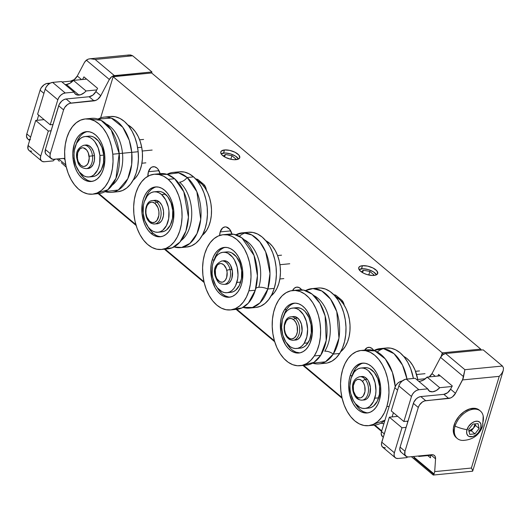<?xml version="1.0" encoding="UTF-8"?>
<svg xmlns="http://www.w3.org/2000/svg" width="530" height="530" viewBox="0 0 530 530"><rect width="100%" height="100%" fill="white"/><g stroke="black" fill="none" stroke-linecap="round" stroke-linejoin="round"><path stroke-width="0.79" d="M361.486 268.79L361.645 268.783A9.706 4.074 -163.1 0 1 362.712 268.73A9.706 4.074 -163.1 0 1 373.822 272.109A9.706 4.074 -163.1 0 1 376.426 274.812L373.517 271.903L368.575 269.664L363.209 268.736L359.042 269.531A9.706 4.074 -163.1 0 1 361.645 268.783L362.427 265.709L361.486 268.79M369.86 271.433L373.842 274.772L372.981 275.487L373.842 274.772L369.86 271.433L368.767 275.017L369.86 271.433L363.335 270.201L361.327 271.87L363.335 270.201L369.86 271.433M362.586 272.672L363.335 270.201L362.586 272.672M223.534 153.037L223.686 153.037A9.706 4.074 -163.1 0 1 224.753 152.984A9.706 4.074 -163.1 0 1 235.87 156.363A9.706 4.074 -163.1 0 1 238.473 159.06L235.558 156.158L230.616 153.919L225.25 152.984L221.083 153.779A9.706 4.074 -163.1 0 1 223.686 153.037L224.468 149.957L223.534 153.037M231.901 155.681L235.883 159.026L235.028 159.742L235.883 159.026L231.901 155.681L230.815 159.265L231.901 155.681L225.376 154.455L223.375 156.118L225.376 154.455L231.901 155.681M224.627 156.92L225.376 154.455L224.627 156.92M480.399 411.028L479.352 410.154A17.947 11.607 130 0 0 472.548 408.312L473.595 409.193A17.947 11.607 -50 0 1 480.399 411.028A17.947 11.607 -50 0 1 482.638 423.443A20.431 8.579 -163.1 0 1 482.711 425.941A20.431 8.579 -163.1 0 1 480.77 428.326A20.431 8.579 16.9 0 0 482.711 425.941L483.201 416.017A17.947 11.607 130 0 0 473.595 409.193A17.947 11.607 130 0 0 455.084 426.12A20.431 8.579 16.9 0 0 466.996 429.664A8.977 5.803 -50 0 1 476.251 421.204A8.977 5.803 -50 0 1 480.77 428.326L480.929 424.106L479.683 422.145L477.55 421.224L474.86 421.483L472.025 422.887L468.427 426.63L466.665 431.175L466.844 433.884L468.089 435.845L469.063 436.455L472.906 436.508L475.741 435.103L478.298 432.772L480.77 428.326A8.977 5.803 -50 0 1 471.514 436.793A8.977 5.803 -50 0 1 466.996 429.664A20.431 8.579 -163.1 0 1 455.084 426.12A17.947 11.607 130 0 0 462.723 440.423C472.72 439.986 479.385 435.156 482.711 425.941M474.946 433.871L469.712 434.375L468.652 429.505L472.826 424.126L478.06 423.616L479.12 428.485L474.946 433.871L479.12 428.485L478.06 423.616L472.826 424.126L468.652 429.505L469.712 434.375L474.946 433.871L471.356 430.857L474.946 433.871M455.084 426.12A17.947 11.607 -50 0 1 473.595 409.193L472.548 408.312A17.947 11.607 130 0 0 455.979 420.707A17.947 11.607 130 0 0 456.277 437.654L457.324 438.535A17.947 11.607 -50 0 1 455.084 426.12M464.128 440.37A17.947 11.607 -50 0 1 457.324 438.535M479.405 410.193L477.457 408.988L475.145 408.352L469.772 408.875L464.094 411.684L458.987 416.355L455.224 422.171L453.375 428.26L453.726 433.673L454.72 435.872L456.284 437.654M475.185 423.894L475.529 425.477L479.12 428.485L475.529 425.477L471.356 430.857L468.997 431.089L471.356 430.857L474.27 426.889L475.092 423.901L473.442 428.167L468.739 431.115L471.216 430.208L473.442 428.167L475.529 425.477L475.185 423.894M363.116 399.938A11.766 7.493 -95.6 0 0 368.416 391.372A11.766 7.493 -95.6 0 0 365.322 379.493A2.398 1.332 140.9 0 0 362.6 381.501A9.368 5.962 84.4 0 1 364.037 394.658A9.368 5.962 84.4 0 1 355.676 395.731A2.398 1.332 140.9 0 0 355.65 397.056A2.398 1.332 -39.1 0 1 355.676 395.731L357.816 397.507L360.155 397.924L361.288 397.593L363.269 395.93L364.991 391.478L364.739 386.059L363.487 382.812L361.573 380.454L359.287 379.341L356.981 379.632L355.001 381.295L353.278 385.754L353.53 391.173L355.676 395.731A9.368 5.962 84.4 0 1 354.232 382.567A9.368 5.962 84.4 0 1 362.6 381.501A2.398 1.332 -39.1 0 1 365.322 379.493A11.766 7.493 84.4 0 1 368.317 392.14A11.766 7.493 84.4 0 1 362.116 400.143A11.766 7.493 84.4 0 1 356.63 397.374A2.398 1.332 -39.1 0 1 355.65 397.056C357.127 399.103 359.28 400.13 362.116 400.143L364.733 399.892M424.994 373.69L416.606 374.505L424.994 373.69M367.33 379.301L365.322 379.493L367.33 379.301M362.454 376.472L359.837 376.724A11.766 7.493 84.4 0 1 365.322 379.493A11.766 7.493 -95.6 0 0 358.837 376.936M86.542 144.975L83.925 145.233A11.766 7.493 84.4 0 1 92.478 155.866L89.126 156.264A9.368 5.962 84.4 0 1 84.303 166.42A9.368 5.962 84.4 0 1 77.32 157.973L78.182 161.471L80.845 165.327L83.13 166.407L84.303 166.42L86.483 165.38L88.166 163.088L89.225 158.092L88.265 152.766L86.628 149.937L83.309 147.83L82.137 147.817L79.964 148.857L77.711 152.666L77.32 157.973L76.777 158.072L77.32 157.973A9.368 5.962 84.4 0 1 82.137 147.817A9.368 5.962 84.4 0 1 89.126 156.264L92.478 155.866A11.766 7.493 -95.6 0 0 83.879 145.233M86.251 168.646A11.766 7.493 -95.6 0 0 92.478 155.866L94.472 155.668L92.478 155.866A11.766 7.493 84.4 0 1 86.204 168.646L88.821 168.394M142.252 151.024L152.15 150.063L142.252 151.024M417.746 379.487A29.998 19.1 -95.6 0 0 403.681 356.379L406.358 358.075L409.703 361.235L412.638 365.302L415.063 370.112L417.746 379.487M141.702 147.254L137.621 147.651L141.702 147.254A29.998 19.1 -95.6 0 0 127.77 124.881L132.407 128.28L135.534 131.977L138.191 136.488L140.271 141.649L141.702 147.254L142.424 153.084L142.404 158.927L141.656 164.545L140.198 169.726L138.098 174.277L135.422 178.014L133.149 180.167A29.998 19.1 -95.6 0 0 141.702 147.254M198.704 181.32L197.783 181.412L198.704 181.32A29.998 19.1 -95.6 0 0 196.782 180.173L202.122 184.274L205.156 188.163L207.7 192.827L209.648 198.101L210.927 203.772L211.496 209.622L211.324 215.432L210.423 220.977L208.82 226.038L206.587 230.431L202.162 235.459A29.998 19.1 -95.6 0 0 211.43 208.224A29.998 19.1 -95.6 0 0 198.704 181.32M342.705 349.866A29.998 19.1 -95.6 0 0 349.634 321.041A29.998 19.1 -95.6 0 0 335.338 296.422L340.293 300.132L343.38 303.915L345.984 308.5L348.005 313.707L349.369 319.345L350.019 325.188L349.933 331.011L349.118 336.603L347.594 341.731L345.427 346.209L342.705 349.866L341.611 349.972L342.705 349.866L340.717 351.708A29.998 19.1 -95.6 0 0 342.705 349.866M294.11 316.516L290.983 316.821A11.766 7.493 84.4 0 1 295.23 318.311A11.766 7.493 84.4 0 1 299.596 331.157A11.766 7.493 84.4 0 1 293.262 340.233A11.766 7.493 84.4 0 1 289.022 338.743A1.497 0.967 -50 0 1 288.446 338.584A1.497 0.967 -50 0 1 288.267 337.55A10.262 6.532 84.4 0 1 284.974 323.605A10.262 6.532 84.4 0 1 293.68 319.723A1.497 0.967 -50 0 1 295.23 318.311A11.766 7.493 -95.6 0 0 289.943 317.039M294.309 340.015A11.766 7.493 -95.6 0 0 299.649 330.336A11.766 7.493 -95.6 0 0 295.23 318.311L297.754 318.066L295.23 318.311A1.497 0.967 130 0 0 293.68 319.723L291.182 318.477L288.651 318.775L286.472 320.577L284.564 325.44L284.484 329.408L285.392 333.257L287.147 336.398L289.486 338.365L290.765 338.802L292.056 338.849L294.455 337.776L296.33 335.311L297.383 331.833L297.131 325.897L295.773 322.326L293.68 319.723A10.262 6.532 84.4 0 1 296.972 333.668A10.262 6.532 84.4 0 1 288.267 337.55A1.497 0.967 130 0 0 288.446 338.584M155.555 200.267L152.435 200.572A11.766 7.493 84.4 0 1 156.675 202.062A11.766 7.493 84.4 0 1 161.047 214.908A11.766 7.493 84.4 0 1 154.714 223.985A11.766 7.493 84.4 0 1 150.467 222.494A1.497 0.967 -50 0 1 149.891 222.335A1.497 0.967 -50 0 1 149.712 221.302A10.262 6.532 84.4 0 1 146.426 207.362A10.262 6.532 84.4 0 1 155.131 203.48A1.497 0.967 -50 0 1 156.675 202.062A11.766 7.493 -95.6 0 0 151.388 200.79M155.754 223.766A11.766 7.493 -95.6 0 0 161.1 214.094A11.766 7.493 -95.6 0 0 156.675 202.062L159.199 201.817L156.675 202.062A1.497 0.967 130 0 0 155.131 203.48L152.627 202.228L151.341 202.182L148.943 203.255L147.068 205.719L146.008 209.198L145.929 213.159L146.836 217.008L149.712 221.302L152.216 222.554L154.747 222.249L156.926 220.453L158.834 215.584L158.914 211.622L158.006 207.773L155.131 203.48A10.262 6.532 84.4 0 1 158.417 217.419A10.262 6.532 84.4 0 1 149.712 221.302A1.497 0.967 130 0 0 149.891 222.335C150.613 223.276 152.216 223.819 154.714 223.985L157.834 223.686M435.567 458.834L430.771 454.806L435.567 458.834L435.388 457.052L434.613 455.687L433.315 454.879L431.639 454.72A7.201 4.657 -50 0 1 434.368 455.455A7.201 4.657 -50 0 1 435.567 458.834L434.693 471.614L435.567 458.834M499.24 376.353L471.382 468.043L434.693 471.614L434.07 473.959L433.235 475.039L434.07 473.959L413.267 456.509L434.07 473.959L434.693 471.614L471.382 468.043L472.005 469.09L471.382 468.043L499.24 376.353L501.758 373.491L503.255 370.523L503.5 367.906L502.453 366.038L483.181 349.866L502.453 366.038L464.903 369.688L445.624 353.517L483.181 349.866L445.624 353.517A5.399 3.491 130 0 0 440.569 357.379L442.808 354.729L445.624 353.517L464.903 369.688L462.551 379.924L499.24 376.353L462.551 379.924L455.482 393.306L463.213 378.374L464.903 369.688L502.453 366.038L503.5 367.906L503.255 370.523L501.758 373.491L499.24 376.353M405.894 456.224A7.201 4.657 -50 0 0 408.623 456.959L431.639 454.72L408.623 456.959L406.649 456.688L404.874 454.627L404.993 451.242L418.289 407.484L419.435 405.052L422.324 402.045L424.603 400.918L450.613 397.95L452.494 396.837L455.482 393.306A7.201 4.657 -50 0 1 448.738 398.454L425.716 400.693L420.807 396.579L443.829 394.34L448.738 398.454L443.829 394.34A7.201 4.657 130 0 0 450.573 389.186L455.482 393.306L450.573 389.186L447.585 392.723L443.829 394.34L420.807 396.579A7.201 4.657 130 0 0 413.38 403.37L418.289 407.484L404.993 451.242L400.09 447.128L413.38 403.37L418.289 407.484A7.201 4.657 -50 0 1 425.716 400.693L420.807 396.579L418.548 397.261L416.341 398.792L413.857 402.137L400.09 447.128A7.201 4.657 130 0 0 400.985 452.103L399.779 449.48L400.09 447.128L404.993 451.242A7.201 4.657 -50 0 0 405.894 456.224L400.985 452.103M429.32 376.883A7.201 4.657 130 0 0 431.996 373.604L440.569 357.379L463.617 376.717L440.569 357.379L431.996 373.604L435.229 376.313L431.996 373.604L429.008 377.135M411.744 456.986L411.499 456.681A5.399 3.491 130 0 0 411.923 457.158L433.229 475.032M382.388 436.501L381.202 433.891L381.514 431.539L394.81 387.781L395.956 385.35L397.765 383.203L399.971 381.673L402.23 380.99M425.252 378.751L416.693 379.586L425.252 378.751A7.201 4.657 130 0 0 425.424 378.731M383.256 437.23L382.408 436.521A7.201 4.657 130 0 1 381.514 431.539L384.283 433.865L381.514 431.539L394.81 387.781L397.579 390.106L394.81 387.781A7.201 4.657 130 0 1 402.204 380.997M393.392 412.711L392.114 416.905L393.392 412.711M413.97 457.708L433.249 473.88M472.449 469.964L472.005 469.09L472.449 469.964M472.714 471.051L472.687 470.627L472.131 471.143M472.707 471.064L503.255 370.523M430.453 457.827L427.776 455.581L430.453 457.827L430.658 454.813L430.453 457.827M438.621 374.465L452.295 385.933L450.573 389.186L452.295 385.933L438.621 374.465L437.78 376.061L438.621 374.465M418.62 455.985A9.48 6.128 -50 0 1 418.806 456.456L418.283 456.019L418.806 456.456L430.625 455.31L418.806 456.456L418.62 455.985M439.695 387.688L427.081 377.102L440.244 375.823L427.081 377.102L439.695 387.688A9.48 6.128 -50 0 1 429.048 390.842A9.48 6.128 -50 0 1 427.736 388.854L415.123 378.268L427.736 388.854L418.892 389.716L406.278 379.129L415.123 378.268L405.158 379.354L401.813 381.335L399.998 383.481L398.851 385.913L411.466 396.5L403.873 421.509L391.253 410.922L398.851 385.913L391.253 410.922L403.873 421.509L407.994 421.105L403.873 421.509L411.466 396.5A7.201 4.657 -50 0 1 418.892 389.716L416.633 390.398L414.427 391.922L412.618 394.068L411.466 396.5L398.851 385.913A7.201 4.657 130 0 1 406.278 379.129L418.892 389.716L427.736 388.854L429.552 391.206L432.639 391.816L436.303 390.544L439.695 387.688L451.997 386.496L439.695 387.688M418.62 381.202A9.48 6.128 130 0 0 427.081 377.102L423.682 379.957L420.025 381.229M407.769 421.847L407 421.204L407.769 421.847M395.274 457.741L382.653 447.154A7.201 4.657 130 0 1 381.759 442.179L394.373 452.766L394.068 455.118L394.651 457.026L396.029 458.212L398.003 458.476A7.201 4.657 -50 0 1 395.274 457.741A7.201 4.657 -50 0 1 394.373 452.766L401.972 427.763L406.093 427.359L401.972 427.763L389.351 417.176L397.732 416.361L389.351 417.176L401.972 427.763L394.373 452.766L381.759 442.179L389.351 417.176L381.494 443.391L381.633 445.564L382.633 447.141L385.383 447.896M398.003 458.476L406.848 457.622A9.48 6.128 -50 0 1 407.484 456.926L406.848 457.622L398.003 458.476M429.664 391.577L430.148 391.219M77.294 75.995L81.574 79.586L77.294 75.995L74.299 79.533L70.55 81.15A7.201 4.657 130 0 0 77.294 75.995L84.363 62.619L77.294 75.995M71.669 82.09L70.55 81.15L61.99 81.984L70.55 81.15L71.669 82.09M127.531 55.279L130.506 54.954L132.679 55.789L129.194 54.961L89.968 58.777L88.212 59.128L85.244 61.248L84.363 62.619L86.304 60.142L88.212 59.128L90.458 58.744L95.128 59.439L132.679 55.789L151.958 71.961L114.407 75.618L95.128 59.439L132.679 55.789L151.958 71.961L151.646 72.994L151.958 71.961L112.996 75.995L111.585 76.83L109.346 79.48L100.773 95.698L95.87 91.584L97.586 88.331L83.919 76.863L82.528 79.5L83.919 76.863L97.586 88.331L95.87 91.584L100.773 95.698A7.201 4.657 -50 0 1 94.029 100.852L89.126 96.738A7.201 4.657 130 0 0 95.87 91.584L92.876 95.115L89.126 96.738L94.029 100.852L69.894 103.317L67.621 104.443L64.733 107.444L63.587 109.882L50.29 153.64L49.986 155.992L50.562 157.907L52.874 159.338L64.839 158.291L53.914 159.358A7.201 4.657 -50 0 1 51.185 158.616A7.201 4.657 -50 0 1 50.29 153.64L45.381 149.526L58.678 105.761L63.587 109.882L50.29 153.64L45.381 149.526A7.201 4.657 130 0 0 46.282 154.502L51.185 158.616M29.607 140.51L27.706 138.913A7.201 4.657 130 0 1 26.805 133.938L30.627 137.144L26.805 133.938L40.101 90.18A7.201 4.657 130 0 1 47.528 83.389L48.568 84.263L47.528 83.389L50.297 83.117L46.415 83.614L44.136 84.74L41.247 87.742L40.101 90.18L26.805 133.938L26.5 136.29L27.679 138.9M28.461 139.383L30.429 139.655M90.458 58.744L95.128 59.439L114.407 75.618A5.399 3.491 -50 0 0 109.346 79.48L86.304 60.142L109.346 79.48L100.773 95.698L97.785 99.236L95.91 100.349L71.007 103.092L66.104 98.978L89.126 96.738L66.104 98.978A7.201 4.657 130 0 0 58.678 105.761L63.587 109.882A7.201 4.657 -50 0 1 71.007 103.092L66.104 98.978L63.845 99.653L61.639 101.184L59.155 104.536L45.381 149.526L45.255 152.905L46.256 154.482M40.101 90.18L43.924 93.386L40.101 90.18M38.683 115.109L37.1 120.317L38.683 115.109M57.704 159.537L59.3 161.299L57.704 159.537M61.275 162.657L66.296 167.169M65.806 164.976L58.565 158.901L65.806 164.976M66.369 84.508A9.48 6.128 130 0 0 73.425 80.381L86.045 90.968A9.48 6.128 -50 0 1 78.99 95.095L66.369 84.508L78.99 95.095A9.48 6.128 -50 0 1 75.399 94.121A9.48 6.128 -50 0 1 74.087 92.134L65.236 92.989L52.622 82.402L61.467 81.547L74.087 92.134L61.467 81.547L52.622 82.402A7.201 4.657 130 0 0 45.196 89.192L57.816 99.779L50.217 124.788L37.597 114.202L45.196 89.192L46.342 86.761L48.157 84.614L50.363 83.084L52.622 82.402L65.236 92.989L74.087 92.134L74.796 93.499L77.32 95.022L80.798 94.684L84.429 92.564L86.045 90.968L73.425 80.381L86.589 79.103L73.425 80.381L70.033 83.236L66.369 84.508A9.48 6.128 130 0 1 64.965 84.482M63.58 158.417L64.965 159.576L63.58 158.417M53.192 160.895A9.48 6.128 -50 0 1 54.855 159.265L53.192 160.895L44.348 161.756L53.192 160.895M65.15 159.735L64.415 158.331A9.48 6.128 -50 0 1 64.918 159.152M35.702 120.449L48.316 131.036L40.724 156.045L28.103 145.458L35.702 120.449L44.076 119.634L35.702 120.449L48.316 131.036L51.079 130.771L48.316 131.036L40.724 156.045L28.103 145.458L35.702 120.449M96.745 89.928L86.045 90.968L96.745 89.928M37.597 114.202L45.196 89.192L57.816 99.779L58.962 97.348L60.778 95.201L62.977 93.671L65.236 92.989A7.201 4.657 -50 0 0 57.816 99.779L50.217 124.788L37.597 114.202M31.727 151.169L29.759 150.904M28.978 150.414L27.977 148.837L28.103 145.458A7.201 4.657 130 0 0 28.998 150.434L41.618 161.021A7.201 4.657 -50 0 1 40.724 156.045L40.413 158.397L40.995 160.305L42.373 161.491L44.348 161.756A7.201 4.657 -50 0 1 41.618 161.021M52.98 124.517L50.217 124.788L52.98 124.517M236.062 159.682A9.918 4.167 -163.1 0 1 225.482 157.383A9.918 4.167 -163.1 0 1 220.772 151.938A9.918 4.167 -163.1 0 1 224.468 149.957L229.675 150.368L235.081 152.276L238.864 155.045L239.745 157.735L238.533 159.033L234.465 159.735L230.855 159.278L225.449 157.364L221.666 154.601L220.712 152.733L221.215 151.189L224.468 149.957A9.918 4.167 -163.1 0 1 235.048 152.262A9.918 4.167 -163.1 0 1 239.759 157.708A9.918 4.167 -163.1 0 1 236.062 159.682M374.014 275.434A9.918 4.167 -163.1 0 1 363.441 273.129A9.918 4.167 -163.1 0 1 358.731 267.683A9.918 4.167 -163.1 0 1 362.427 265.709L367.634 266.113L373.034 268.028L376.817 270.79L377.704 273.487L375.392 275.196L372.418 275.481L366.939 274.533L363.408 273.116L360.605 271.307L358.671 268.485L358.737 267.657L359.956 266.358L362.427 265.709A9.918 4.167 -163.1 0 1 373.007 268.008A9.918 4.167 -163.1 0 1 377.711 273.453A9.918 4.167 -163.1 0 1 374.014 275.434M292.587 290.513A9.918 6.314 84.4 0 1 296.787 287.114A9.918 6.314 84.4 0 1 301.709 289.837L299.185 287.591L296.701 287.127L294.382 288.161L292.573 290.539M219.632 235.592L220.195 231.921L230.742 230.894L220.195 231.921A9.918 6.314 84.4 0 1 225.031 226.913A9.918 6.314 84.4 0 1 231.915 234.035M160.186 173.926L157.933 169.083L156.853 167.964L154.435 166.758L151.984 167.049L150.871 167.752L148.44 171.72A9.918 6.314 84.4 0 0 147.883 176.265L148.44 171.72L158.987 170.693L148.44 171.72A9.918 6.314 84.4 0 1 153.276 166.705A9.918 6.314 84.4 0 1 160.12 173.674M364.673 350.111A9.918 6.314 84.4 0 1 368.542 347.322A9.918 6.314 84.4 0 1 373.776 350.496L372.12 348.581L369.701 347.375L367.257 347.667L364.673 350.111M480.743 349.118L151.626 72.981L113.135 76.724L442.252 352.861L480.743 349.118L442.252 352.861L113.135 76.724L100.634 117.879L113.135 76.724L151.626 72.981L480.743 349.118L480.975 350.078L480.743 349.118L481.333 350.045L480.743 349.118M381.56 431.393L374.094 425.126L381.56 431.393M342.122 398.308L302.955 365.442L342.122 398.308M274.699 341.737L236.135 309.381L274.699 341.737M204.169 282.556L164.399 249.193L204.169 282.556M136.144 225.488L98.176 193.629L136.144 225.488M98.891 193.563L135.879 224.594L98.891 193.563M165.115 249.126L203.977 281.728L165.115 249.126M236.85 309.308L274.434 340.843L236.85 309.308M303.67 365.369L341.93 397.48L303.67 365.369M368.41 425.683A37.789 24.062 84.4 0 1 345.454 408.067A37.789 24.062 84.4 0 1 342.678 369.542A37.789 24.062 84.4 0 1 361.096 350.456A37.789 24.062 84.4 0 1 384.051 368.072A37.789 24.062 84.4 0 1 386.834 406.589L389.159 406.364L386.834 406.589A37.789 24.062 84.4 0 1 368.41 425.683L374.823 425.053L381.719 430.857L374.803 425.06A37.789 24.062 -95.6 0 0 384.946 420.23L371.583 425.027M441.179 356.405L442.252 352.861L443.464 354.285L442.252 352.861L441.179 356.405M195.742 179.06L198.531 180.014L204.401 185.096L205.7 187.415L206.369 190.25M333.701 294.812L336.49 295.76L341.539 300L343.076 301.915L344.215 305.207A7.559 4.81 84.4 0 0 341.539 300L336.49 295.76A7.559 4.81 84.4 0 0 333.867 294.793M219.639 235.466A9.918 6.314 84.4 0 1 220.195 231.921L222.626 227.953L224.945 226.919L226.191 226.966L229.689 229.285L231.941 234.134M342.248 300.709L341.883 301.901L342.248 300.709M338.875 297.767L337.696 297.88L338.875 297.767M342.228 300.689L341.863 301.881L342.228 300.689M204.288 184.957L203.871 186.335L204.288 184.957M195.802 179.054A7.559 4.81 84.4 0 1 195.808 179.054A7.559 4.81 84.4 0 1 198.531 180.014L203.58 184.248A7.559 4.81 84.4 0 1 206.356 190.151M200.923 182.015L199.797 182.128L200.923 182.015M204.275 184.944L203.851 186.321L204.275 184.944M383.872 423.775L380.971 423.132A37.789 24.062 84.4 0 0 383.872 423.775M373.915 350.535L383.508 348.66L394.015 353.682L402.475 365.077L407 379.056A37.789 24.062 84.4 0 0 380.063 348.614A37.789 24.062 84.4 0 0 373.915 350.535M364.905 408.458L368.728 408.087A20.312 12.932 -95.6 0 0 378.632 397.831L374.809 398.202A20.312 12.932 84.4 0 1 364.905 408.458A20.312 12.932 84.4 0 1 352.569 398.991A20.312 12.932 84.4 0 1 351.072 378.287L354.027 372.298L356.054 370.165L358.34 368.734L360.804 368.045L363.348 368.138L365.885 368.999L368.304 370.602L372.431 375.757L375.121 382.812L375.955 390.696L375.624 394.572L373.537 401.449L369.834 406.325L367.542 407.755L365.077 408.444L362.533 408.352L360.002 407.484L355.372 403.602L353.45 400.733L350.761 393.677L350.098 389.762L349.926 385.794L351.072 378.287A20.312 12.932 84.4 0 1 360.976 368.025A20.312 12.932 84.4 0 1 373.312 377.499A20.312 12.932 84.4 0 1 374.809 398.202L378.632 397.831A20.312 12.932 -95.6 0 0 377.135 377.121A20.312 12.932 -95.6 0 0 364.799 367.654L360.976 368.025M350.125 375.796A25.036 15.94 84.4 0 1 362.328 363.149A25.036 15.94 84.4 0 1 377.539 374.823A25.036 15.94 84.4 0 1 379.381 400.342L380.798 391.087L380.586 386.191L378.374 376.81L376.452 372.676L374.087 369.138L371.358 366.329L368.376 364.349L365.256 363.288L362.123 363.176L359.082 364.017L356.259 365.786L353.768 368.41L351.695 371.788L350.125 375.796L349.118 380.275L348.714 385.052L349.74 394.764L353.053 403.456L355.425 406.994L358.147 409.809L361.129 411.783L364.249 412.85L367.389 412.963L370.424 412.121L373.246 410.352L375.743 407.729L377.81 404.344L379.381 400.342A25.036 15.94 84.4 0 1 367.177 412.983A25.036 15.94 84.4 0 1 351.966 401.316A25.036 15.94 84.4 0 1 350.125 375.796L352.079 375.604L350.125 375.796M363.341 363.103A25.036 15.94 -95.6 0 0 352.245 375.253M361.096 350.456L367.509 349.833A37.789 24.062 -95.6 0 1 395.241 386.642L392.412 372.385L385.29 358.923L374.895 350.88L364.335 350.482M361.149 376.598A11.812 7.519 84.4 0 1 361.798 376.492A11.812 7.519 84.4 0 1 368.973 381.998A11.812 7.519 84.4 0 1 369.841 394.035L370.41 387.357L368.463 380.984L367.343 379.314L364.653 377.055L361.149 376.598M363.428 400.017L365.62 399.587L366.945 398.752L368.125 397.52L369.841 394.035A11.812 7.519 84.4 0 1 364.083 399.998L364.09 399.998M380.063 348.614L386.476 347.991A37.789 24.062 -95.6 0 1 413.407 378.433L410.69 368.608L407.795 362.368L404.218 357.028L400.104 352.781L395.605 349.8L390.895 348.19L386.158 348.025M383.303 348.641A37.789 24.062 -95.6 0 0 377.287 351.986M355.544 370.609A9.447 3.968 -163.1 0 1 354.312 370.45M342.678 369.542L345.043 363.5L348.17 358.393L351.933 354.431L356.193 351.768L360.778 350.489L365.514 350.661L370.225 352.271L374.723 355.252L378.837 359.499L382.415 364.839L385.31 371.073L387.417 377.963L388.649 385.237L388.967 392.624L388.351 399.832L386.834 406.589L384.462 412.638L381.335 417.739L377.572 421.701L373.319 424.371L368.728 425.643L363.991 425.477L359.28 423.867L354.782 420.886L350.668 416.64L347.097 411.3L344.195 405.059L342.095 398.176L340.856 390.895L340.538 383.515L341.154 376.3L342.678 369.542M366.257 412.658L363.136 411.591L360.155 409.61L357.432 406.801L354.948 403.052A25.036 15.94 -95.6 0 0 368.178 412.837M361.089 363.818L358.273 365.587L355.776 368.217L353.702 371.596L352.139 375.598M364.627 367.674L367.171 367.767L369.701 368.628L374.332 372.517L377.81 378.738L379.606 386.35L379.447 394.194L377.353 401.077L373.65 405.953L371.364 407.384L368.9 408.074M313.674 295.448A33.065 21.054 84.4 0 1 324.738 351.224A9.447 5.671 -147.2 0 1 333.251 354.086L339.664 353.464A37.789 24.062 -95.6 0 0 343.155 310.931A37.789 24.062 -95.6 0 0 318.126 288.029L311.719 288.651A37.789 24.062 84.4 0 0 305.565 290.579L312.965 288.585L321.823 290.99L330.495 299.046L336.788 311.686L338.962 338.153L333.251 354.086A9.447 5.671 32.8 0 0 324.738 351.224A33.065 21.054 -95.6 0 0 321.061 301.438M327.566 362.898L332.045 361.076L336.126 357.889L339.664 353.464L333.251 354.086L325.453 361.805L312.627 363.169A37.789 24.062 84.4 0 0 319.034 363.878A37.789 24.062 84.4 0 0 333.251 354.086A37.789 24.062 84.4 0 0 336.742 311.554A37.789 24.062 84.4 0 0 311.719 288.651M296.561 348.501A20.312 12.932 84.4 0 1 283.113 336.192A20.312 12.932 84.4 0 1 284.988 313.329L286.889 310.951L289.082 309.242L291.493 308.261L294.017 308.049L296.568 308.619L299.039 309.944L303.385 314.628L306.393 321.392L307.605 329.203L306.837 336.875L304.207 343.241A20.312 12.932 84.4 0 1 296.561 348.501L300.384 348.13A20.312 12.932 -95.6 0 0 308.023 342.87A20.312 12.932 -95.6 0 0 309.904 320.007A20.312 12.932 -95.6 0 0 296.449 307.698L292.633 308.069A20.312 12.932 84.4 0 1 306.082 320.378A20.312 12.932 84.4 0 1 304.207 343.241L308.023 342.87L304.207 343.241L302.305 345.62L300.113 347.329L297.701 348.309L295.177 348.521L292.626 347.952L290.155 346.633L285.809 341.949L282.801 335.185L281.589 327.368L282.357 319.696L284.988 313.329A20.312 12.932 84.4 0 1 292.633 308.069M308.255 346.541A25.036 15.94 84.4 0 1 298.834 353.026A25.036 15.94 84.4 0 1 282.252 337.855A25.036 15.94 84.4 0 1 284.564 309.679L286.578 309.48A25.036 15.94 -95.6 0 0 283.901 315.29L286.578 309.48L284.564 309.679L282.682 313.316L281.324 317.523L280.542 322.141L280.82 331.866L281.867 336.61L285.577 344.95L288.095 348.217L290.93 350.721L293.984 352.351L297.125 353.053L300.238 352.788L303.206 351.582L305.909 349.475L308.255 346.541L310.136 342.903L312.276 334.085L311.998 324.353L310.951 319.61L307.241 311.276L304.724 308.003L301.888 305.499L298.834 303.869L295.694 303.173L292.58 303.432L289.612 304.637L286.909 306.744L284.564 309.679A25.036 15.94 84.4 0 1 293.984 303.193A25.036 15.94 84.4 0 1 310.567 318.364A25.036 15.94 84.4 0 1 308.255 346.541M290.102 348.025L286.604 343.095A25.036 15.94 -95.6 0 0 299.834 352.881L295.992 352.158L292.944 350.522M303.24 365.071L313.992 362.341L320.696 355.312A37.789 24.062 -95.6 0 0 324.188 312.779A37.789 24.062 -95.6 0 0 299.159 289.877L292.752 290.5A37.789 24.062 84.4 0 1 317.775 313.402A37.789 24.062 84.4 0 1 314.283 355.935L320.696 355.312L326.202 340.545L325.128 315.966L319.961 303.359L312.223 294.21L303.67 290.096L295.992 290.526M300.066 365.72L306.479 365.097A37.789 24.062 -95.6 0 0 320.696 355.312L314.283 355.935A37.789 24.062 84.4 0 1 300.066 365.72A37.789 24.062 84.4 0 1 275.043 342.817A37.789 24.062 84.4 0 1 278.535 300.285A37.789 24.062 84.4 0 1 292.752 290.5M294.932 340.048L297.8 339.359L300.185 336.981A11.812 7.519 84.4 0 1 295.74 340.041A11.812 7.519 84.4 0 1 295.084 340.061M300.185 336.981L302.08 331.104L301.457 324.274L299.708 320.345L297.178 317.622L294.263 316.523L292.792 316.642A11.812 7.519 84.4 0 1 293.454 316.536A11.812 7.519 84.4 0 1 301.272 323.691A11.812 7.519 84.4 0 1 300.185 336.981M319.034 363.878L325.447 363.255A37.789 24.062 -95.6 0 0 339.664 353.464L342.506 347.971L344.56 341.625L345.732 334.655L345.991 327.348L345.315 319.968L343.731 312.813L341.313 306.141L338.14 300.225L334.337 295.29L330.051 291.513L325.453 289.055L320.71 287.995L318.013 288.042M314.283 355.935L310.752 360.36L306.665 363.54L302.186 365.362L297.489 365.753L292.745 364.7L288.141 362.235L283.861 358.466L280.059 353.523L276.885 347.607L274.46 340.942L272.884 333.781L272.208 326.407L272.46 319.093L273.639 312.13L275.686 305.777L278.535 300.285L282.066 295.866L286.154 292.679L290.632 290.857L295.329 290.466L300.073 291.52L304.677 293.984L308.957 297.754L312.76 302.696L315.933 308.612L318.358 315.277L319.935 322.439L320.61 329.812L320.358 337.126L319.179 344.089L317.132 350.443L314.283 355.935M294.998 303.147A25.036 15.94 -95.6 0 0 286.578 309.48L288.916 306.552M296.389 307.705L300.384 308.248L302.862 309.573L305.161 311.6L308.91 317.437L311.064 324.863L311.289 332.76L309.553 339.916L306.128 345.249L303.928 346.958L301.524 347.938M187.156 177.51L196.862 191.721L200.744 219.307L197.001 233.597L189.899 243.436L181.618 247.477L174.078 246.927A37.789 24.062 84.4 0 0 180.485 247.629A37.789 24.062 84.4 0 0 200.797 218.764A37.789 24.062 84.4 0 0 187.156 177.51A9.447 6.042 -49 0 1 179.584 182.181A9.447 6.042 131 0 0 187.156 177.51L193.563 176.887L187.156 177.51L178.583 172.833L167.016 174.33A37.789 24.062 84.4 0 1 173.164 172.409A37.789 24.062 84.4 0 1 187.156 177.51M181.094 240.587A33.065 21.054 -95.6 0 0 191.727 212.265A33.065 21.054 -95.6 0 0 179.584 182.181A33.065 21.054 84.4 0 1 187.196 233.273M158.013 232.253L161.829 231.882A20.312 12.932 -95.6 0 0 172.753 216.366A20.312 12.932 -95.6 0 0 165.42 194.192L161.597 194.563A20.312 12.932 84.4 0 1 168.931 216.737A20.312 12.932 84.4 0 1 158.013 232.253A20.312 12.932 84.4 0 1 150.493 229.51L148.301 227.178L144.882 220.877L143.166 213.226L143.411 205.401L144.266 201.791L147.287 195.888L149.334 193.814L151.64 192.436L154.117 191.82L156.668 191.973L159.192 192.9L161.597 194.563L165.685 199.817L168.301 206.925L168.924 210.847L168.679 218.678L166.513 225.495L162.75 230.265L160.444 231.636L157.973 232.259L155.422 232.1L152.898 231.173L150.493 229.51A20.312 12.932 84.4 0 1 143.16 207.336A20.312 12.932 84.4 0 1 154.078 191.82A20.312 12.932 84.4 0 1 161.597 194.563L165.42 194.192A20.312 12.932 -95.6 0 0 157.9 191.449L154.078 191.82M151.01 233.399A25.036 15.94 84.4 0 1 141.974 206.071A25.036 15.94 84.4 0 1 155.436 186.944A25.036 15.94 84.4 0 1 164.704 190.323L161.736 188.276L158.622 187.13L155.482 186.938L152.435 187.706L149.586 189.395L147.062 191.953L144.955 195.278L143.339 199.234L142.285 203.679L141.987 213.332L144.1 222.752L145.975 226.926L148.314 230.523L151.01 233.399L153.978 235.446L157.092 236.592L160.232 236.784L163.28 236.022L166.122 234.326L168.653 231.769L170.759 228.45L172.376 224.488L173.429 220.043L173.727 210.397L171.614 200.969L169.732 196.796L167.4 193.205L164.704 190.323A25.036 15.94 84.4 0 1 173.741 217.658A25.036 15.94 84.4 0 1 160.279 236.777A25.036 15.94 84.4 0 1 151.01 233.399L153.024 233.207L151.01 233.399M156.443 186.898A25.036 15.94 -95.6 0 0 145.346 199.048L146.962 195.08L149.076 191.761L151.6 189.203L154.442 187.507M148.049 226.847A25.036 15.94 -95.6 0 0 153.024 233.207A25.036 15.94 -95.6 0 0 161.279 236.632M161.518 249.471L167.924 248.848A37.789 24.062 -95.6 0 0 188.236 219.983A37.789 24.062 -95.6 0 0 174.595 178.729L168.189 179.352A37.789 24.062 84.4 0 1 181.83 220.606A37.789 24.062 84.4 0 1 161.518 249.471A37.789 24.062 84.4 0 1 147.525 244.37A37.789 24.062 84.4 0 1 133.885 203.116A37.789 24.062 84.4 0 1 154.197 174.251A37.789 24.062 84.4 0 1 168.189 179.352L174.595 178.729L167.261 174.41L157.436 174.277M180.485 247.629L186.891 247.006A37.789 24.062 -95.6 0 0 207.21 218.141A37.789 24.062 -95.6 0 0 193.563 176.887L189.091 173.794L184.394 172.065L179.65 171.773M154.25 200.393A11.812 7.519 84.4 0 1 154.899 200.287A11.812 7.519 84.4 0 1 159.272 201.877L156.41 200.373L154.25 200.393M156.529 223.812L158.602 223.435L161.133 221.427L162.134 219.864L163.392 215.895L163.531 211.344L162.531 206.899L161.65 204.931L159.272 201.877A11.812 7.519 84.4 0 1 163.538 214.769A11.812 7.519 84.4 0 1 157.185 223.792A11.812 7.519 84.4 0 1 156.529 223.812M186.818 247.013L191.423 245.86L195.716 243.303L199.525 239.441L202.712 234.432L205.143 228.456L206.74 221.745L207.429 214.564L207.19 207.184L206.031 199.883L203.997 192.953L201.161 186.653L197.644 181.227L193.563 176.887A37.789 24.062 -95.6 0 0 179.577 171.78L173.164 172.409M164.684 248.822L172.263 247.782L179.942 242.038L185.884 231.186L188.435 217.121L183.811 191.787L174.595 178.729A37.789 24.062 -95.6 0 0 160.61 173.628L154.197 174.251M147.525 244.37L143.451 240.03L139.927 234.605L137.091 228.304L135.057 221.374L133.898 214.074L133.659 206.693L134.348 199.512L135.945 192.801L138.383 186.825L141.563 181.81L145.379 177.954L149.665 175.397L154.27 174.244L159.013 174.536L163.717 176.258L168.189 179.352L172.263 183.698L175.788 189.124L178.623 195.424L180.657 202.354L181.816 209.648L182.055 217.028L181.366 224.216L179.769 230.921L177.331 236.897L174.145 241.912L170.335 245.768L166.049 248.325L161.438 249.478L156.701 249.193L151.997 247.464L147.525 244.37M147.989 226.734L150.321 230.325L153.024 233.207L155.986 235.254M157.94 191.449L160.491 191.602L163.015 192.529L167.612 196.531L171.024 202.831L172.74 210.476L172.502 218.307L170.335 225.124L166.572 229.894L164.267 231.265L161.789 231.888M112.075 185.295A33.065 21.054 -95.6 0 0 122.483 153.256L138.164 151.726A37.789 24.062 -95.6 0 0 110.558 116.494L104.152 117.117A37.789 24.062 84.4 0 0 97.997 119.045L111.326 118.084L122.768 127.286L129.3 140.397L131.751 152.349L122.483 153.256A33.065 21.054 -95.6 0 0 112.228 128.479M110.531 116.494L115.268 116.752L119.972 118.448L124.451 121.516L128.538 125.829L132.076 131.235L134.925 137.515L136.978 144.432L138.164 151.726A37.789 24.062 -95.6 0 1 117.879 191.714L122.509 190.528L126.789 187.938L130.585 184.056L133.759 179.014L136.177 173.019L137.754 166.301L138.423 159.106L138.164 151.726L131.751 152.349L131.665 164.572L127.796 178.729L118.336 189.998L105.059 191.635A37.789 24.062 84.4 0 0 111.466 192.337A37.789 24.062 84.4 0 0 131.751 152.349A37.789 24.062 84.4 0 0 104.152 117.117M103.721 155.098A20.312 12.932 -95.6 0 0 88.881 136.164L91.418 136.303L93.943 137.21L98.547 141.179L101.979 147.459L103.721 155.098L99.898 155.469L103.721 155.098L103.496 162.929L101.349 169.766L97.606 174.562L95.307 175.953L92.829 176.589A20.312 12.932 -95.6 0 0 103.721 155.098M74.16 158.026A20.312 12.932 84.4 0 1 85.065 136.535A20.312 12.932 84.4 0 1 99.898 155.469L99.68 163.306L98.832 166.917L97.533 170.137L93.784 174.933L91.485 176.324L89.014 176.96L86.463 176.821L83.939 175.914L79.328 171.945L75.896 165.665L74.16 158.026L74.021 154.058L74.379 150.195L76.525 143.358L80.275 138.562L82.574 137.171L85.045 136.535L87.596 136.674L90.12 137.581L92.531 139.231L94.724 141.55L98.163 147.83L99.898 155.469A20.312 12.932 84.4 0 1 88.994 176.967A20.312 12.932 84.4 0 1 74.16 158.026L72.981 158.145L74.16 158.033M104.701 154.999A25.036 15.94 84.4 0 1 91.266 181.492A25.036 15.94 84.4 0 1 72.981 158.145L75.121 167.559L77.009 171.727L79.354 175.304L82.064 178.166L85.032 180.193L88.146 181.32L91.286 181.485L94.333 180.703L97.169 178.988L99.686 176.41L101.786 173.078L103.39 169.103L104.874 159.888L104.701 154.999L102.562 145.584L100.674 141.417L98.328 137.84L95.619 134.978L92.651 132.951L89.537 131.831L86.397 131.659L83.349 132.44L80.514 134.156L77.996 136.733L75.896 140.066L74.293 144.041L72.809 153.256L72.981 158.145A25.036 15.94 84.4 0 1 86.416 131.652A25.036 15.94 84.4 0 1 104.701 154.999M79.036 171.561A25.036 15.94 -95.6 0 0 92.266 181.34M95.672 193.536L107.828 189.78L115.957 178.312L119.197 153.574A37.789 24.062 -95.6 0 0 91.591 118.336L85.184 118.959A37.789 24.062 84.4 0 1 112.784 154.197L122.483 153.256A33.065 21.054 84.4 0 1 117.209 179.624M106.106 123.914A33.065 21.054 84.4 0 1 122.483 153.256L112.784 154.197A37.789 24.062 84.4 0 1 92.498 194.185A37.789 24.062 84.4 0 1 64.898 158.947A37.789 24.062 84.4 0 1 85.184 118.959M77.612 157.708L76.87 157.781M94.512 156.005A11.812 7.519 84.4 0 1 88.172 168.5A11.812 7.519 84.4 0 1 87.516 168.52L90.955 167.321L93.134 164.532L94.38 160.557L94.512 156.005L93.499 151.567L91.504 147.91L88.828 145.604L85.237 145.101A11.812 7.519 84.4 0 1 85.886 144.995A11.812 7.519 84.4 0 1 94.512 156.005M92.498 194.185L98.911 193.563A37.789 24.062 -95.6 0 0 119.197 153.574L111.234 129.969L101.058 120.323L88.424 118.985M112.784 154.197L113.042 161.577L112.373 168.765L110.797 175.49L108.378 181.485L105.212 186.52L101.409 190.409L97.129 192.993L92.531 194.179L87.788 193.92L83.084 192.231L78.606 189.164L74.518 184.844L70.98 179.445L68.132 173.164L66.078 166.241L64.898 158.947L64.64 151.567L65.309 144.379L66.886 137.654L69.304 131.659L72.471 126.624L76.274 122.735L80.553 120.151L85.151 118.965L89.895 119.224L94.598 120.919L99.077 123.98L103.164 128.3L106.702 133.699L109.551 139.986L111.605 146.903L112.784 154.197M87.43 131.606A25.036 15.94 -95.6 0 0 76.333 143.756M79.016 171.528L81.362 175.105L84.071 177.967L87.039 180.001M80.004 136.535L77.903 139.874L76.3 143.842M224.488 284.352A11.766 7.493 -95.6 0 0 230.08 269.558A2.398 0.384 166.8 0 0 226.8 270.373A9.368 5.962 84.4 0 1 223.296 281.867A9.368 5.962 84.4 0 1 215.558 275.361A2.398 0.384 166.8 0 0 215.067 275.732A2.398 0.384 -13.2 0 1 215.558 275.361L216.797 278.614L219.817 281.735L222.156 282.179L223.296 281.867L225.283 280.231L226.648 277.468L227.105 272.181L226.277 268.664L223.66 264.742L221.374 263.596L220.202 263.556L218.009 264.523L217.075 265.503L215.332 269.936L215.558 275.361A9.368 5.962 84.4 0 1 219.062 263.867A9.368 5.962 84.4 0 1 226.8 270.373A2.398 0.384 -13.2 0 1 230.08 269.558A11.766 7.493 84.4 0 1 224.157 284.398C219.559 283.861 217.936 283.517 215.067 275.726C213.159 268.783 215.432 263.867 221.885 260.979A11.766 7.493 84.4 0 1 230.08 269.558L232.074 269.366L230.08 269.558A11.766 7.493 -95.6 0 0 221.553 261.025M289.751 263.755L279.946 264.709L289.751 263.755M265.576 240.554L269.147 242.925L272.413 246.291L275.255 250.531L277.548 255.48L279.224 260.952L280.204 266.723L280.456 272.586L279.966 278.31L278.76 283.676L276.879 288.472L274.394 292.52L271.102 295.912A29.998 19.1 -95.6 0 0 280.43 269.936A29.998 19.1 -95.6 0 0 269.147 242.925L267.61 243.071L269.147 242.925A29.998 19.1 -95.6 0 0 265.729 240.633M267.842 289.002L259.925 302.902L252.459 307.479L243.018 307.38A37.789 24.062 84.4 0 0 249.425 308.089A37.789 24.062 84.4 0 0 267.842 289.002A9.447 3.968 16.9 0 0 258.806 287.293A9.447 3.968 -163.1 0 1 267.842 289.002L274.255 288.38L267.842 289.002L269.989 273.453L265.662 251.829L259.733 241.76L251.849 234.995L243.436 232.789L235.956 234.79A37.789 24.062 84.4 0 1 242.111 232.862A37.789 24.062 84.4 0 1 265.066 250.478A37.789 24.062 84.4 0 1 267.842 289.002M244.065 239.659A33.065 21.054 84.4 0 1 258.806 287.293A33.065 21.054 -95.6 0 0 251.187 245.33M226.953 292.712L230.775 292.341A20.312 12.932 -95.6 0 0 240.673 282.079L236.85 282.45A20.312 12.932 84.4 0 1 226.953 292.712A20.312 12.932 84.4 0 1 214.61 283.245A20.312 12.932 84.4 0 1 213.12 262.542L216.074 256.546L218.095 254.42L220.381 252.982L222.845 252.3L225.396 252.393L227.927 253.254L232.557 257.136L234.479 260.011L237.168 267.067L238.003 274.944L237.672 278.82L235.578 285.703L233.896 288.446L231.875 290.572L229.589 292.01L227.125 292.692L224.574 292.6L222.044 291.738L217.413 287.856L215.491 284.981L212.802 277.925L212.139 274.017L212.298 266.173L213.12 262.542A20.312 12.932 84.4 0 1 223.017 252.28A20.312 12.932 84.4 0 1 235.36 261.747A20.312 12.932 84.4 0 1 236.85 282.45L240.673 282.079A20.312 12.932 -95.6 0 0 239.182 261.376A20.312 12.932 -95.6 0 0 226.84 251.909L223.017 252.28M212.172 260.044A25.036 15.94 84.4 0 1 224.375 247.404A25.036 15.94 84.4 0 1 239.586 259.071A25.036 15.94 84.4 0 1 241.428 284.59L242.435 280.118L242.627 270.446L241.812 265.623L238.5 256.931L236.128 253.393L233.405 250.577L230.424 248.603L227.304 247.536L224.163 247.424L221.123 248.272L218.307 250.034L215.809 252.664L213.742 256.043L212.172 260.044L211.165 264.523L210.755 269.3L211.781 279.012L215.101 287.71L217.466 291.248L220.195 294.064L223.17 296.038L226.29 297.105L229.43 297.217L232.471 296.369L235.287 294.601L237.785 291.977L239.858 288.598L241.428 284.59A25.036 15.94 84.4 0 1 229.218 297.237A25.036 15.94 84.4 0 1 214.014 285.571A25.036 15.94 84.4 0 1 212.172 260.044L214.12 259.859L212.172 260.044M225.382 247.358A25.036 15.94 -95.6 0 0 214.286 259.501M230.457 309.931L236.864 309.308A37.789 24.062 -95.6 0 0 255.288 290.221L248.875 290.844A37.789 24.062 84.4 0 1 230.457 309.931A37.789 24.062 84.4 0 1 207.502 292.315A37.789 24.062 84.4 0 1 204.719 253.797A37.789 24.062 84.4 0 1 223.137 234.71A37.789 24.062 84.4 0 1 246.099 252.326A37.789 24.062 84.4 0 1 248.875 290.844L255.288 290.221L257.428 275.686L254.022 255.4L241.925 237.897L233.949 234.286L226.376 234.737M258.806 287.293A9.447 3.968 16.9 0 0 255.804 288.366A9.447 3.968 -163.1 0 1 258.806 287.293M249.425 308.089L255.831 307.466A37.789 24.062 -95.6 0 0 274.255 288.38L275.772 281.615L276.388 274.407L276.07 267.021L274.838 259.746L272.731 252.856L269.836 246.622L266.259 241.282L262.145 237.036L257.646 234.055L252.936 232.445L248.199 232.273M223.196 260.853A11.812 7.519 84.4 0 1 223.839 260.74A11.812 7.519 84.4 0 1 231.014 266.245A11.812 7.519 84.4 0 1 231.882 278.283L232.451 271.612L230.504 265.238L229.384 263.569L226.694 261.31L223.19 260.853M225.469 284.265L227.661 283.841L228.993 283.007L231.146 280.178L231.882 278.283A11.812 7.519 84.4 0 1 226.131 284.252A11.812 7.519 84.4 0 1 225.469 284.265M256.149 307.426L260.74 306.154L264.993 303.485L268.756 299.523L271.883 294.422L274.255 288.38A37.789 24.062 -95.6 0 0 271.473 249.855A37.789 24.062 -95.6 0 0 248.517 232.239L242.111 232.862M245.344 232.889A37.789 24.062 -95.6 0 0 239.335 236.241M217.591 254.864A9.447 3.968 -163.1 0 1 216.353 254.705M233.631 309.281L241.925 307.93L248.338 303.12L255.288 290.221A37.789 24.062 -95.6 0 0 252.505 251.697A37.789 24.062 -95.6 0 0 229.55 234.088L223.137 234.71M204.719 253.797L207.091 247.748L210.218 242.647L213.981 238.685L218.234 236.016L222.819 234.744L227.562 234.916L232.273 236.519L236.771 239.507L240.885 243.747L244.456 249.093L247.351 255.327L249.458 262.217L250.697 269.492L251.015 276.879L250.398 284.087L248.875 290.844L246.51 296.893L243.383 301.994L239.62 305.956L235.36 308.626L230.775 309.898L226.038 309.725L221.328 308.122L216.83 305.134L212.709 300.894L209.138 295.548L206.243 289.314L204.136 282.424L202.904 275.149L202.586 267.763L203.195 260.555L204.719 253.797M228.304 296.906L225.184 295.839L222.202 293.865L219.473 291.056L216.989 287.306A25.036 15.94 -95.6 0 0 230.219 297.091M223.137 248.073L220.314 249.842L217.823 252.465L215.75 255.844L214.18 259.852M226.668 251.929L229.218 252.022L231.749 252.883L236.38 256.765L239.858 262.993L241.653 270.605L241.488 278.449L239.401 285.332L235.698 290.202L233.405 291.639L230.941 292.322M419.508 370.921L415.54 371.311M359.837 376.724C350.323 379.188 351.43 391.279 355.65 397.063M83.925 145.233C78.029 147.645 75.651 151.924 76.777 158.072C77.983 162.717 78.241 167.626 86.204 168.646M143.597 139.43L139.622 139.814M145.869 162.843L141.901 163.233M290.983 316.821C283.093 317.119 281.695 333.529 288.452 338.59C289.161 339.518 290.771 340.068 293.262 340.233L296.389 339.929M152.435 200.572C144.544 200.87 143.14 217.287 149.904 222.342M472.502 471.23L433.275 475.046M88.881 136.164L85.065 136.535M117.879 191.714L111.466 192.337M92.816 176.596L88.994 176.967M283.828 278.594L279.86 278.979M226.774 284.14L224.157 284.398M281.549 255.175L277.581 255.559M224.501 260.727L221.885 260.979"/></g></svg>
